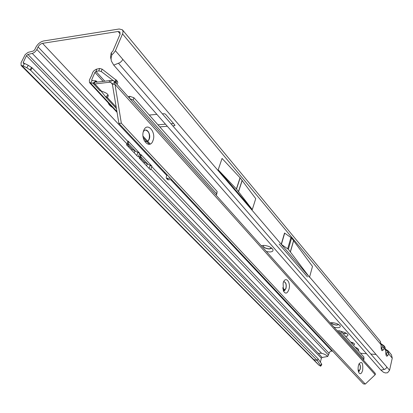 <?xml version="1.0" encoding="UTF-8"?>
<svg xmlns="http://www.w3.org/2000/svg" width="413" height="413" viewBox="0 0 413 413"><rect width="100%" height="100%" fill="white"/><g stroke="black" fill="none" stroke-linecap="round" stroke-linejoin="round"><path stroke-width="0.62" d="M261.295 245.797L263.716 245.384C268.078 245.745 271.129 247.108 272.869 249.473C273.447 251.063 272.348 251.899 269.57 251.971L266.406 251.517M263.019 245.41C263.189 247.299 265.239 248.502 269.178 249.008L271.191 248.507L271.511 247.955M330.126 322.837L332.398 322.656C336.167 323.09 338.753 324.164 340.157 325.893C340.648 327.158 339.548 327.757 336.869 327.685L334.029 327.21M331.293 322.656C331.887 323.937 333.647 324.763 336.574 325.145L338.789 324.608M341.334 331.582C344.602 332.191 346.77 333.203 347.834 334.613C348.293 335.64 347.534 336.218 345.557 336.347M343.213 333.704L346.435 333.384M262.998 245.451C263.453 247.294 265.523 248.44 269.219 248.874L271.501 248.001M331.345 322.651C332.083 323.89 333.838 324.68 336.605 325.026L338.748 324.582M353.249 345.02L354.452 344.581C354.721 343.595 353.435 342.744 350.596 342.026M351.509 343.058L353.735 343.218M343.079 333.549L346.409 333.317M383.863 345.645L382.701 345.356L382.758 346.595L384.219 348.495L383.863 345.645L381.209 343.848M388.447 351.184L387.306 350.905L387.363 352.139L388.814 354.018L388.235 350.926M164.539 172.045L164.596 173.166L166.795 175.504M151.927 166.196L151.762 166.63L151.958 166.196L147.906 164.224L140.699 156.656M128.092 143.414L135.572 151.277L132.17 149.263L128.717 145.65L127.984 143.739L128.51 142.217L128.082 141.07M318.851 365.097L320.674 366.217L320.565 365.557L321.603 363.936L318.046 358.794L32.188 67.913L28.296 65.311L24.553 63.463L23.045 65.894L21.099 65.471L21.063 62.74L25.234 54.547L28.11 52.358L33.216 51.083L34.677 49.839L35.874 47.299C37.764 43.907 40.355 41.796 43.649 40.97L119.176 28.993L122.393 29.788L123.038 31.249L122.826 33.205L115.418 50.737L309.518 277.278L288.346 249.276L281.217 244.315M149.986 169.335L139.677 158.556L139.315 158.05L139.656 157.177L139.202 158.055L139.677 158.556M137.679 156.465L126.977 145.273L126.595 144.746L126.946 143.863L126.481 144.751L126.977 145.273M24.553 63.463L23.262 63.292L23.252 62.425L26.453 55.698L27.914 54.454L32.648 53.329L34.553 52.286L36.468 50.247L38.089 46.958C39.168 45.012 40.65 43.804 42.534 43.334L118.108 31.486L119.935 31.94L120.033 34.31L112.878 51.098L111.2 52.864L111.897 54.728L113.518 53.282L115.418 50.737M327.736 356.465L322.155 357.477L318.325 353.306L321.577 353.27C324.427 354.044 326.482 355.108 327.736 356.465L329.657 352.005L331.071 351.138L332.646 351.127M173.548 123.528L170.961 123.74M165.484 124.189L157.936 124.814M171.777 179.753L167.673 179.609M170.424 178.318L166.367 178.225L166.217 177.074L167.074 174.745M112.537 107.473C110.121 106.017 108.671 104.453 108.185 102.78M159.764 126.874L167.301 126.264M172.768 125.82L174.844 125.609L174.859 125.046L165.499 114.21L164.224 113.694L162.386 113.859M156.873 114.36L149.274 115.046M360.564 353.265L366.517 353.719M370.828 354.049L376.031 354.447M118.557 63.354L384.235 369.496L380.843 370.074L113.735 65.104L119.971 62.637L121.768 61.047L122.821 59.364M384.235 369.496L385.912 368.654L386.847 367.049L389.578 370.234L392.252 358.148L391.457 354.819L388.401 351.122M281.299 244.047L284.531 233.02L291.604 238.017L312.496 266.4L309.518 277.278M279.121 244.031L307.458 276.947L279.121 244.031M252.286 209.597L255.735 198.638L240.159 177.874L222.06 158.432L218.188 169.815L252.286 209.597L236.504 189.066L218.188 169.815M122.553 29.979L380.053 341.04L381.07 344.705L380.275 341.319M383.816 345.588L384.715 346.672L385.732 350.312L384.931 346.946M389.578 370.234L387.585 372.753L385.412 372.949L383.501 372.278L380.843 370.074M151.958 166.196L140.756 154.395L139.656 157.177L138.608 156.083L138.272 156.955M139.718 153.3L139.517 153.739L139.718 153.3L128.092 141.05L126.946 143.863L36.891 49.498M322.155 357.477L321.371 358.216L320.359 362.139M312.729 358.938L313.673 359.511L22.065 65.837M32.188 67.913L30.691 70.339L26.793 67.737L23.045 65.894M318.046 358.794L317.292 360.518L30.691 70.339M320.565 365.557L317.292 360.518L313.673 359.511L319.084 365.319M122.563 33.918L381.07 344.705L381.168 347.922C381.369 350.523 381.989 351.262 383.027 350.141L384.219 348.495L385.732 350.312L385.83 353.487C386.021 356.058 386.625 356.78 387.642 355.66L386.191 353.776L386.078 354.339M385.83 353.487L385.912 350.172M383.027 350.141L381.555 348.236L381.473 348.846M381.168 347.922L381.256 344.566M113.735 65.104L111.314 60.969L111.066 58.181L111.897 54.728M110.906 59.064L110.57 56.596L111.2 52.864M110.57 56.596L111.066 58.181M321.603 363.936L321.763 364.669L320.793 366.047M139.687 153.3L135.572 151.277M328.996 353.213L151.762 166.63L150.559 169.81M139.883 158.773L141.143 155.515L140.745 154.416M147.906 164.224L144.586 162.278L141.267 158.793L140.565 157.007M358.66 350.276C358.789 349.284 357.632 348.262 355.185 347.204M358.479 350.642C359.057 349.635 357.988 348.52 355.278 347.307M152.944 140.714C149.78 149.986 139.95 139.465 143.688 130.585C147.028 121.355 156.604 132.072 152.944 140.714M144.065 140.291C145.428 141.835 146.785 142.041 148.138 140.921L149.217 139.227C151.235 134.561 146.976 127.596 144.018 130.823L143.311 131.773M288.899 289.508C287.226 293.757 285.398 294.232 283.411 290.933L283.122 283.179C285.218 275.311 291.217 282.017 288.899 289.508M283.292 290.633L284.392 290.757L286.018 288.403C286.653 284.185 285.889 281.996 283.731 281.836L283.581 281.909M362.666 370.234C361.576 373.791 360.312 374.617 358.866 372.707C357.999 370.807 357.849 368.437 358.427 365.598L359.036 363.807C361.974 360.869 363.182 363.017 362.666 370.234M358.458 371.679L360.224 369.325C360.704 366.228 360.296 364.405 359.005 363.863C360.213 364.565 360.575 366.383 360.1 369.315L358.463 371.679M145.5 130.074C148.871 131.169 150.058 134.225 149.057 139.238L147.978 140.931L146.522 141.638M284.149 281.749C285.946 282.595 286.524 284.815 285.879 288.398L283.85 290.835M109.822 80.597L111.309 80.576L110.601 82.27L109.12 82.275L109.822 80.597L96.389 82.202L95.532 81.34L93.095 83.297L93.839 83.875L95.63 81.526M93.839 83.875L94.882 83.958L101.634 91.288L99.863 90.669M116.946 80.747L116.151 83.121L116.781 84.051C118.025 83.261 118.082 82.161 116.946 80.747L102.088 69.121L99.647 68.47L96.115 69.286L94.03 70.659L92.765 72.306L91.454 75.977M113.41 80.726L101.257 71.511L98.815 70.86L95.981 71.459L94.928 72.352L91.691 79.854L91.985 80.581L95.284 80.809M91.376 75.889L89.358 80.143L89.492 82.621L93.178 83.23M109.12 82.275L94.882 83.958M107.401 94.014L108.046 94.98L105.651 96.9L107.385 97.53C109.316 95.047 107.401 92.966 101.634 91.288M116.182 107.07L107.385 97.53L108.299 95.346M96.291 81.103L95.522 80.731L95.532 81.34M93.095 83.297L93.101 82.683M101.252 91.294L105.651 96.9M95.708 80.819L97.215 82.104M116.151 83.121L114.659 81.676M216.779 194.033L217.15 191.57L133.926 97.736L129.888 96.337L128.066 96.683M133.926 97.736L133.172 100.091L129.811 98.635M133.172 100.091L216.598 193.754L216.634 194.616L215.803 194.879M338.887 332.641L340.802 333.198L363.657 358.851L363.92 357.049L363.899 359.274M337.261 330.823L339.326 330.772L341.107 331.329L363.92 357.049M363.409 360.095L363.838 359.728L363.657 358.851M375.18 374.72L375.402 374.054L375.045 373.115L113.838 80.752L114.716 82.605L121.334 123.219L365.268 384.08L375.18 374.72L114.886 84.262L112.439 84.546L118.903 123.425L363.409 383.904L365.268 384.08M111.309 80.576L113.838 80.752M112.228 84.082L110.601 82.27L112.052 83.751L114.716 82.605M112.052 83.751L112.439 84.546M121.334 123.219L118.903 123.425M164.875 172.402L164.596 173.166L42.534 43.334M32.281 53.432L321.577 353.27M150.89 168.948L328.521 355.072M138.608 156.083L139.517 153.739L140.559 154.834M38.089 46.958L127.885 141.494M168.953 176.749L169.253 177.063M331.856 351.065L170.827 179.794M118.108 31.486L120.168 33.954M309.59 277.02L386.847 367.049M387.642 355.66L388.814 354.018L392.252 358.148M319.626 354.715L27.914 54.454M26.453 55.698L321.371 358.216M24.259 63.447L23.252 62.425M31.558 67.402L30.056 69.828M28.296 65.311L26.793 67.737M387.363 352.139L386.191 353.776L386.021 353.543M385.907 349.976L387.306 350.905M382.758 346.595L381.555 348.236L381.369 347.978M381.251 344.411L382.701 345.356M284.696 233.164L281.382 244.46M290.948 237.444L287.691 248.709M291.604 238.017L288.346 249.276M293.612 240.433L290.38 251.662M293.689 240.531L290.463 251.76M240.051 177.755L236.391 188.947M240.159 177.874L236.504 189.066M242.142 180.254L238.513 191.42M242.24 180.373L238.611 191.539M168.421 179.892L167.069 178.457M174.833 125.015L174.585 125.676M128.51 142.217L127.204 145.51M138.04 152.252L136.77 155.515M134.912 151.013L134.204 152.831M132.17 149.263L131.768 150.286M128.717 145.65L128.314 146.672M127.984 143.739L127.256 145.567M150.322 165.179L149.098 168.406M147.26 163.971L146.574 165.768M144.586 162.278L144.204 163.285M141.267 158.793L140.874 159.805M91.985 80.581L90.54 83.044L116.92 111.525M143.006 136.171L150.234 144.013M282.683 287.696L284.991 290.2M358.097 369.511L359.444 370.972M92.383 80.607L91.691 79.854M94.928 72.352L103.136 81.397M96.818 69.074L95.981 71.459L104.804 81.196M102.088 69.121L101.257 71.511M99.647 68.47L98.815 70.86M115.888 79.626L115.093 82.001M116.239 79.952L115.444 82.326M129.888 96.337L129.321 98.087M217.15 191.57L216.598 193.754M339.326 330.772L339.021 332.641M341.107 331.329L340.802 333.198M272.368 248.745L272.869 249.473M339.899 325.527L340.157 325.893M347.591 334.277L347.834 334.613M354.555 344.148L354.452 344.581M312.827 359.036L21.099 65.471M388.246 350.942L385.861 349.413M386.01 353.342L386.114 354.38M381.359 347.777L381.431 348.794M318.955 365.206L312.837 359.047M167.719 179.655L166.367 178.225M174.978 125.237L174.844 125.609M99.967 90.783L93.307 83.565M359.083 371.406L358.195 370.44M284.5 290.628L282.812 288.806M149.367 144.282L143.223 137.627M116.44 108.624L105.862 97.163M95.501 81.289L93.07 83.245M97.246 82.099L96.281 81.051M117.06 112.351L89.492 82.621"/></g></svg>
